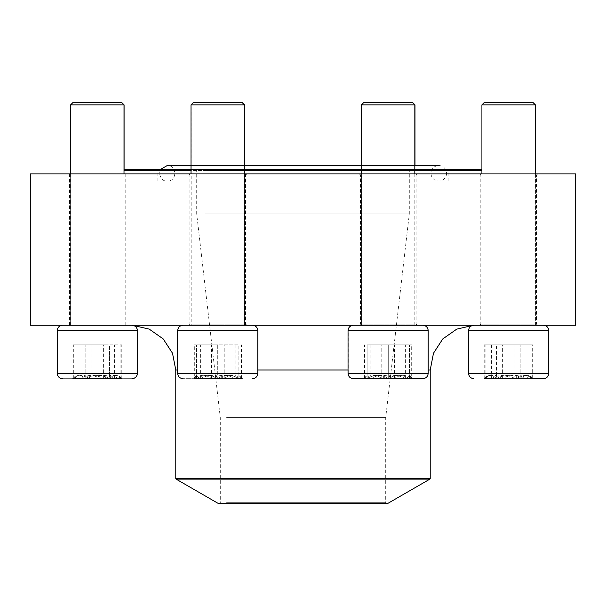 <?xml version="1.0" encoding="UTF-8"?>
<svg xmlns="http://www.w3.org/2000/svg" width="606" height="606" viewBox="0 0 606 606"><rect width="100%" height="100%" fill="white"/><g stroke="black" fill="none" stroke-linecap="round" stroke-linejoin="round"><path stroke-width="0.45" stroke-dasharray="3.03 2.27" d="M200.624 378.689L242.309 378.689L200.624 378.689M242.445 378.689L183.163 378.689L242.445 378.689M193.337 325.263L252.619 325.263L193.337 325.263M236.779 325.263L191.178 325.263L236.779 325.263M191.019 104.876L244.604 104.876M242.377 102.649L193.238 102.649M235.158 378.576L211.57 378.576C219.38 374.319 227.242 374.319 235.158 378.576L239.787 376.061L241.476 378.576L242.309 378.576L235.158 378.576L235.158 344.852L194.306 344.852L235.158 344.852M224.212 378.576L241.476 378.576C235.726 374.326 229.969 374.326 224.212 378.576C216.403 374.319 208.54 374.319 200.624 378.576L224.212 378.576L224.212 344.852M194.306 378.576L200.624 378.576L195.996 376.061L194.306 378.576C200.063 374.326 205.82 374.326 211.57 378.576L194.306 378.576L194.306 344.852M211.57 378.576L211.57 344.852M200.624 378.576L200.624 344.852M241.476 378.576L241.476 344.852M388.272 378.689L353.54 378.689L388.272 378.689M388.272 325.263L353.54 325.263L388.272 325.263M361.396 104.876L414.981 104.876M388.272 104.876L361.555 104.876L388.272 104.876M412.762 102.649L363.623 102.649M388.272 378.576L367.122 378.576C374.129 374.319 381.174 374.319 388.272 378.576C395.279 374.319 402.323 374.319 409.421 378.576L388.272 378.576L409.421 378.576C409.421 374.326 409.421 374.326 409.421 378.576C409.421 374.326 409.421 374.326 409.421 378.576C402.414 374.319 395.37 374.319 388.272 378.576C381.265 374.319 374.22 374.319 367.122 378.576L388.272 378.576L388.272 344.852L367.122 344.852L409.421 344.852L388.272 344.852L388.272 378.576M367.122 378.576L363.85 378.576L367.122 378.576C367.122 374.326 367.122 374.326 367.122 378.576C367.122 374.326 367.122 374.326 367.122 378.576L367.122 344.852L367.122 378.576M409.421 378.576L409.421 344.852L409.421 378.576M525.97 378.689L484.277 378.689L525.97 378.689M484.141 378.689L543.43 378.689L484.141 378.689M533.257 325.263L473.975 325.263L533.257 325.263M489.815 325.263L535.416 325.263L489.815 325.263M527.591 104.876L481.99 104.876L527.591 104.876M526.016 102.649L484.217 102.649L526.016 102.649M491.436 378.576L484.277 378.576L485.111 378.576L486.807 376.061L491.436 378.576C499.246 374.319 507.108 374.319 515.024 378.576L491.436 378.576L491.436 344.852L485.111 344.852L532.288 344.852L491.436 344.852M532.288 378.576L515.024 378.576C520.774 374.326 526.531 374.326 532.288 378.576L530.598 376.061L525.97 378.576L533.121 378.576L532.288 378.576L532.288 344.852M502.382 378.576L525.97 378.576C518.16 374.319 510.297 374.319 502.382 378.576C496.625 374.326 490.868 374.326 485.111 378.576L502.382 378.576L502.382 344.852M485.111 378.576L485.111 344.852M525.97 378.576L525.97 344.852M515.024 378.576L515.024 344.852M533.053 344.852L484.217 344.852L533.053 344.852L533.053 378.576C529.008 374.319 524.94 374.319 520.842 378.576L484.217 378.576C488.254 374.319 492.33 374.319 496.42 378.576C492.383 374.319 488.307 374.319 484.217 378.576L496.42 378.576C504.563 374.326 512.699 374.326 520.842 378.576C524.887 374.319 528.955 374.319 533.053 378.576L484.217 378.689L543.362 378.689M543.362 325.263L473.907 325.263L543.362 325.263M481.921 325.263L535.348 325.263L481.921 325.263L481.921 173.884M481.921 104.876L535.348 104.876M533.121 102.649L484.149 102.649M496.42 378.576L520.842 378.576C512.699 374.326 504.563 374.326 496.42 378.576L496.42 344.852L496.42 378.576M520.842 378.576L520.842 344.852L520.842 378.576M484.217 378.689L484.217 344.852M168.953 181.103L448.122 181.103L168.953 181.103M184.762 181.103L431.002 181.103L184.762 181.103M168.332 169.43L448.788 169.43L168.332 169.43M481.921 169.43L124.01 169.43M191.019 169.43L244.445 169.43M361.396 169.43L414.822 169.43M130.267 173.884L489.996 173.884L130.267 173.884M124.01 170.544L481.921 170.544M414.822 170.544L361.396 170.544M244.445 170.544L191.019 170.544M144.145 325.263L474.968 325.263L144.145 325.263M387.923 503.351L218.077 503.351M225.993 503.351L386.37 503.351L225.993 503.351M226.606 502.685L385.704 502.685L226.606 502.685M226.606 417.648L385.704 417.648L226.606 417.648M204.813 213.956L409.3 213.956L204.813 213.956M204.813 170.544L409.3 170.544L204.813 170.544M203.783 169.43L410.413 169.43L203.783 169.43M185.375 169.43L430.336 169.43L185.375 169.43M30.3 173.884L575.7 173.884M30.3 325.263L575.7 325.263M535.431 173.884L479.763 173.884L535.431 173.884M415.004 173.884L359.335 173.884L415.004 173.884M244.627 173.884L188.951 173.884L244.627 173.884M535.363 173.884L479.694 173.884L537.575 173.884L535.363 173.884L535.348 325.263L537.575 325.263L479.694 325.263L535.363 325.263M123.071 173.884L69.538 173.884L123.071 173.884M123.003 173.884L69.47 173.884L123.003 173.884M243.43 173.884L189.905 173.884L243.43 173.884M413.815 173.884L360.282 173.884L413.815 173.884M535.431 325.263L479.763 325.263L535.431 325.263M244.627 325.263L188.951 325.263L244.627 325.263M415.004 325.263L359.335 325.263L415.004 325.263L414.981 165.544M123.071 325.263L69.538 325.263L123.071 325.263M123.003 325.263L69.47 325.263L123.003 325.263M243.43 325.263L189.905 325.263L243.43 325.263M413.815 325.263L360.282 325.263L413.815 325.263M243.597 174.998L190.064 174.998L243.597 174.998M243.597 324.149L190.064 324.149L243.597 324.149M413.974 174.998L360.441 174.998L413.974 174.998M413.974 324.149L360.441 324.149L413.974 324.149M534.401 174.998L480.876 174.998L534.401 174.998M534.401 324.149L480.876 324.149L534.401 324.149M534.34 174.998L480.808 174.998L534.34 174.998M534.34 324.149L480.808 324.149L534.34 324.149M446.561 173.324A7.78 7.78 0 0 1 434.896 180.058A7.78 7.78 0 0 1 434.896 166.582A7.78 7.78 0 0 1 446.561 173.324M405.376 378.689L363.691 378.689L405.376 378.689M353.381 378.689L422.837 378.689M412.663 325.263L353.381 325.263L412.663 325.263M369.221 325.263L414.822 325.263L369.221 325.263M370.842 378.576L394.43 378.576C386.62 374.319 378.758 374.319 370.842 378.576L366.213 376.061L364.524 378.576L363.691 378.576L370.842 378.576L370.842 344.852L411.694 344.852L370.842 344.852M381.788 378.576L364.524 378.576C370.274 374.326 376.031 374.326 381.788 378.576C389.597 374.319 397.46 374.319 405.376 378.576L381.788 378.576L381.788 344.852M411.694 378.576L405.376 378.576L410.004 376.061L411.694 378.576C405.937 374.326 400.18 374.326 394.43 378.576L411.694 378.576L411.694 344.852M394.43 378.576L394.43 344.852M405.376 378.576L405.376 344.852M364.524 378.576L364.524 344.852M217.728 378.689L238.878 378.576C231.871 374.319 224.826 374.319 217.728 378.576L238.878 378.576L217.728 378.576C210.721 374.319 203.677 374.319 196.579 378.576L217.728 378.576L196.579 378.576C196.579 374.326 196.579 374.326 196.579 378.576C196.579 374.326 196.579 374.326 196.579 378.576C203.586 374.319 210.63 374.319 217.728 378.576C224.735 374.319 231.78 374.319 238.878 378.576L242.15 378.576L238.878 375.303M217.728 325.263L252.46 325.263L217.728 325.263M238.878 378.576C238.878 374.326 238.878 374.326 238.878 378.576C238.878 374.326 238.878 374.326 238.878 378.576L238.878 344.852L217.728 344.852L238.878 344.852L238.878 378.576M217.728 344.852L196.579 344.852L217.728 344.852L217.728 378.576L217.728 344.852M196.579 378.576L196.579 344.852L196.579 378.576M80.03 378.689L121.723 378.689L80.03 378.689M75.402 376.053L72.879 378.576L114.564 378.576C106.754 374.319 98.892 374.319 90.976 378.576C85.226 374.326 79.469 374.326 73.712 378.576L75.402 376.061L80.03 378.576L72.879 378.689L121.723 378.689L120.889 378.576L119.193 376.061L114.564 378.576L121.723 378.576L119.2 376.053M72.743 325.263L132.025 325.263L72.743 325.263M116.185 325.263L70.584 325.263L116.185 325.263M70.584 104.876L124.079 104.876M121.851 102.649L72.811 102.649M103.618 378.576L80.03 378.576C87.84 374.319 95.703 374.319 103.618 378.576C109.375 374.326 115.132 374.326 120.889 378.576L103.618 378.576L103.618 344.852L73.712 344.852L103.618 344.852M120.889 378.576L120.889 344.852M80.03 378.576L80.03 344.852M73.712 378.576L73.712 344.852M90.976 378.576L90.976 344.852M114.564 378.576L114.564 344.852M72.947 378.689L109.58 378.576C113.617 374.319 117.693 374.319 121.783 378.576L109.58 378.576L121.783 378.576C117.746 374.319 113.67 374.319 109.58 378.576C101.437 374.326 93.301 374.326 85.158 378.576C81.113 374.319 77.045 374.319 72.947 378.576C76.992 374.319 81.06 374.319 85.158 378.576L72.947 378.576L72.947 344.852L85.158 344.852L72.947 344.852M132.093 378.689L62.638 378.689L132.093 378.689M62.638 325.263L132.093 325.263L62.638 325.263C59.396 325.581 57.615 327.361 57.297 330.603L137.441 330.603M124.079 325.263L70.652 325.263L124.079 325.263L124.079 169.43M72.879 102.649L70.652 104.876L70.652 325.263M109.58 378.576L85.158 378.576C93.301 374.326 101.437 374.326 109.58 378.576L109.58 344.852L85.158 344.852L121.783 344.852L109.58 344.852L109.58 378.576M85.158 378.576L85.158 344.852L85.158 378.576M121.783 378.689L121.783 344.852M189.557 330.603L257.959 330.603L189.557 330.603M246.225 373.349L177.823 373.349L246.225 373.349M388.272 330.603L348.2 330.603L388.272 330.603M388.272 373.349L348.2 373.349L388.272 373.349M468.559 330.603L548.771 330.603M548.771 373.349L468.559 373.349M168.953 170.104L448.122 170.104L168.953 170.104M430.222 370.008L175.778 370.008M177.656 370.008L257.8 370.008M348.041 370.008L428.177 370.008M430.222 478.543L175.778 478.543M176.111 479.126L429.889 479.126M184.762 170.104L431.002 170.104L184.762 170.104M348.041 330.603L428.177 330.603M428.177 373.349L348.041 373.349M177.656 330.603L257.8 330.603M257.8 373.349L177.656 373.349M57.229 330.603L137.373 330.603L57.297 330.603L57.297 373.349L137.373 373.349L57.229 373.349M137.441 373.349L57.297 373.349C57.615 376.591 59.396 378.371 62.638 378.689M183.163 325.263C179.921 325.581 178.141 327.361 177.823 330.603L177.823 373.349C178.141 376.591 179.921 378.371 183.163 378.689M252.619 325.263C255.861 325.581 257.648 327.361 257.959 330.603L257.959 373.349C257.648 376.591 255.861 378.371 252.619 378.689M193.405 102.649L191.178 104.876L191.178 325.263M244.604 165.544L244.604 325.263M239.794 376.053L242.309 378.689M195.988 376.053L193.473 378.689M353.54 325.263C350.298 325.581 348.518 327.361 348.2 330.603L348.2 373.349C348.518 376.591 350.298 378.371 353.54 378.689M422.996 325.263C426.245 325.581 428.025 327.361 428.344 330.603L428.344 373.349C428.025 376.591 426.245 378.371 422.996 378.689M363.782 102.649L361.555 104.876L361.555 325.263M409.421 375.303L412.694 378.689M363.85 378.689L367.122 375.303M473.975 325.263C470.726 325.581 468.946 327.361 468.627 330.603L468.627 373.349C468.946 376.591 470.726 378.371 473.975 378.689M484.217 102.649L481.99 104.876L481.99 325.263M535.416 173.884L535.416 325.263M486.8 376.053L484.277 378.689M530.598 376.053L533.121 378.689M448.122 181.103L448.122 170.104L448.788 169.43M157.878 181.103L157.878 170.104L157.212 169.43M489.996 173.884L489.996 170.544L488.883 169.43M116.004 173.884L116.004 170.544L117.117 169.43M132.547 325.286L131.032 325.263M473.347 325.293L474.968 325.263M195.586 169.43L196.7 170.544L196.7 213.956L220.296 417.648L220.296 502.685L219.63 503.351M410.413 169.43L409.3 170.544L409.3 213.956L385.704 417.648L385.704 502.685L386.37 503.351M431.002 181.103L431.002 170.104L430.336 169.43M174.998 181.103L174.998 170.104L175.664 169.43M188.951 173.884L190.064 174.998L190.064 324.149L188.951 325.263M246.831 173.884L245.718 174.998L245.718 324.149L246.831 325.263M359.335 173.884L360.441 174.998L360.441 324.149L359.335 325.263M417.208 173.884L416.095 174.998L416.095 324.149L417.208 325.263M479.763 173.884L480.876 174.998L480.876 324.149L479.763 325.263M537.643 173.884L536.53 174.998L536.53 324.149L537.643 325.263M479.694 173.884L480.808 174.998L480.808 324.149L479.694 325.263M537.575 173.884L536.462 174.998L536.462 324.149L537.575 325.263M360.282 173.884L360.282 325.263M415.936 173.884L415.936 325.263M189.905 173.884L189.905 325.263M245.559 173.884L245.559 325.263M69.47 173.884L69.47 325.263M125.124 173.884L125.124 325.263M69.538 173.884L69.538 325.263M125.192 173.884L125.192 325.263M160.476 169.43L159.439 173.324C160.62 178.709 163.219 181.3 167.218 181.103L438.782 181.103L167.218 181.103C177.255 181.58 177.255 165.059 167.218 165.544M414.822 165.544L361.396 165.544L414.822 165.544M244.445 165.544L191.019 165.544L244.445 165.544M361.396 173.884L361.396 325.263M414.822 173.884L414.822 325.263M366.206 376.053L363.691 378.689M410.012 376.053L412.527 378.689M191.019 173.884L191.019 325.263M244.445 173.884L244.445 325.263M196.579 375.303L193.306 378.689M70.584 173.884L70.584 325.263M124.01 173.884L124.01 325.263M132.653 325.293L132.093 325.263"/><path stroke-width="0.91" d="M191.019 104.876L193.238 102.649L242.377 102.649L244.604 104.876L191.019 104.876L191.019 173.884M361.396 104.876L363.623 102.649L412.762 102.649L414.981 104.876L361.396 104.876L361.396 173.884M543.362 325.263C546.604 325.581 548.385 327.361 548.703 330.603L548.703 373.349L548.771 330.603L468.559 330.603L468.559 373.349L548.703 373.349C548.385 376.591 546.604 378.371 543.362 378.689L533.053 378.689M481.921 104.876L484.149 102.649L533.121 102.649L535.348 104.876L481.921 104.876L481.921 173.884M468.559 373.349C468.877 376.591 470.657 378.371 473.907 378.689M124.01 169.43L191.019 169.43M244.445 169.43L361.396 169.43M414.822 169.43L481.921 169.43M481.921 170.544L414.822 170.544M361.396 170.544L244.445 170.544M191.019 170.544L124.01 170.544M176.111 479.126L218.077 503.351L387.923 503.351L429.889 479.126L176.111 479.126L175.778 478.543L430.222 478.543L430.222 370.008L433.472 353.26L442.759 338.943L456.727 329.149L473.347 325.293M198.541 173.884L30.3 173.884L30.3 325.263L575.7 325.263L575.7 173.884L198.541 173.884M422.837 378.689L353.381 378.689C350.139 378.371 348.352 376.591 348.041 373.349L428.177 373.349C427.859 376.591 426.079 378.371 422.837 378.689M242.15 378.689L217.728 378.689M121.723 378.689L72.879 378.689M70.584 104.876L72.811 102.649L121.851 102.649L124.079 104.876L70.584 104.876L70.584 173.884M132.025 325.263C135.274 325.581 137.054 327.361 137.373 330.603L137.373 373.349L57.229 373.349L57.229 330.603L137.441 330.603L137.441 373.349C137.123 376.591 135.343 378.371 132.093 378.689M124.079 104.876L124.079 169.43M175.778 478.543L175.778 370.008L177.656 370.008M257.8 370.008L348.041 370.008M428.177 370.008L430.222 370.008M428.177 373.349L428.177 330.603L348.041 330.603L348.041 373.349M257.8 373.349L257.8 330.603L177.656 330.603L177.656 373.349L257.8 373.349C257.482 376.591 255.702 378.371 252.46 378.689M132.025 378.689C135.274 378.371 137.054 376.591 137.373 373.349L137.441 373.349M244.604 104.876L244.604 165.544M414.981 104.876L414.981 165.544M533.189 102.649L535.416 104.876L535.416 173.884M548.771 330.603C548.453 327.361 546.673 325.581 543.43 325.263M548.771 373.349C548.453 376.591 546.673 378.371 543.43 378.689M535.348 104.876L535.348 173.884M468.559 330.603C468.877 327.361 470.657 325.581 473.907 325.263M175.778 370.008L172.513 353.237L163.203 338.913L149.205 329.119L132.547 325.286M430.222 478.543L429.889 479.126M160.476 169.43L167.218 165.544L191.019 165.544L167.218 165.544M438.782 165.544L414.822 165.544L438.782 165.544M361.396 165.544L244.445 165.544L361.396 165.544M412.595 102.649L414.822 104.876L414.822 173.884M428.177 330.603C427.859 327.361 426.079 325.581 422.837 325.263M348.041 330.603C348.352 327.361 350.139 325.581 353.381 325.263M242.218 102.649L244.445 104.876L244.445 173.884M257.8 330.603C257.482 327.361 255.702 325.581 252.46 325.263M177.656 330.603C177.975 327.361 179.755 325.581 183.004 325.263M177.656 373.349C177.975 376.591 179.755 378.371 183.004 378.689M121.783 102.649L124.01 104.876L124.01 173.884M57.229 330.603C57.547 327.361 59.327 325.581 62.569 325.263M57.229 373.349C57.547 376.591 59.327 378.371 62.569 378.689M137.441 330.603C137.123 327.361 135.343 325.581 132.093 325.263"/></g></svg>

